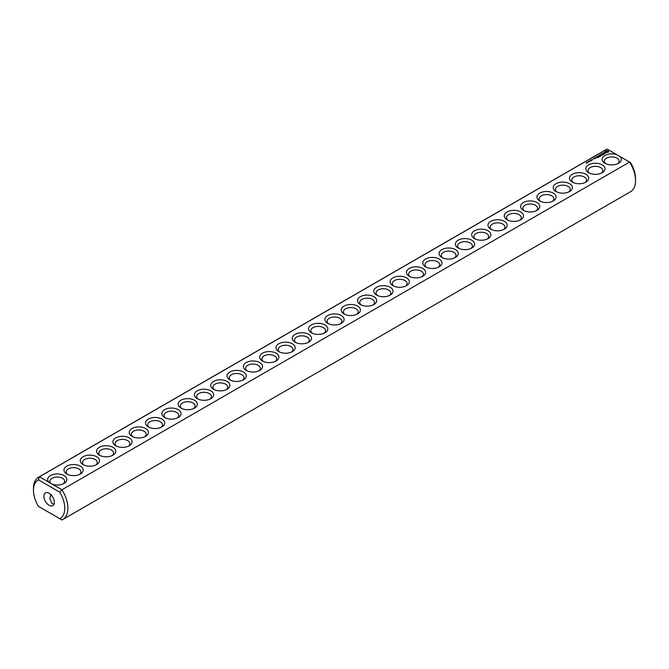<?xml version="1.0" encoding="UTF-8"?>
<svg xmlns="http://www.w3.org/2000/svg" width="669" height="669" viewBox="0 0 669 669"><rect width="100%" height="100%" fill="white"/><g stroke="black" fill="none" stroke-linecap="round" stroke-linejoin="round"><path stroke-width="1" d="M38.493 477.273A24.352 14.057 -120 0 1 39.429 476.813L607.084 149.078A24.352 14.057 -120 0 0 606.147 149.538L38.493 477.273A24.352 14.057 -120 0 0 33.45 488.42L33.45 490.235A22.144 12.786 -120 0 0 38.459 506.383L59.75 518.676A22.144 12.786 -120 0 0 59.75 492.158L61.916 489.792L52.291 484.239A9.592 5.536 0 0 0 64.048 483.411A9.592 5.536 0 0 0 64.567 475.91A9.592 5.536 0 0 0 51.647 475.007A9.592 5.536 0 0 0 49.054 482.366L52.291 484.239M39.429 506.943L38.459 506.383M607.084 149.078L616.709 154.631A9.592 5.536 0 0 0 604.191 155.952A9.592 5.536 0 0 0 604.952 163.286A9.592 5.536 0 0 0 618.524 163.286A9.592 5.536 0 0 0 619.946 156.504L629.571 162.057L61.916 489.792A24.352 14.057 -120 0 1 62.853 519.462L630.507 191.727A24.352 14.057 -120 0 0 635.55 180.58A24.352 14.057 -120 0 0 629.571 162.057L630.541 162.617A22.144 12.786 -120 0 1 635.55 178.765L635.55 180.58M33.45 490.235A22.144 12.786 -120 0 1 38.459 479.865L39.429 476.813L49.054 482.366M66.783 474.003A9.592 5.536 0 0 0 80.355 474.003A9.592 5.536 0 0 0 80.355 466.168A9.592 5.536 0 0 0 66.783 466.168A9.592 5.536 0 0 0 66.783 474.003L66.783 474.003M83.09 464.587A9.592 5.536 0 0 0 96.662 464.587A9.592 5.536 0 0 0 96.662 456.751A9.592 5.536 0 0 0 83.09 456.751A9.592 5.536 0 0 0 83.09 464.587L83.09 464.587M99.397 455.171A9.592 5.536 0 0 0 112.969 455.171A9.592 5.536 0 0 0 112.969 447.335A9.592 5.536 0 0 0 99.397 447.335A9.592 5.536 0 0 0 99.397 455.171L99.397 455.171M115.712 445.755A9.592 5.536 0 0 0 129.276 445.755A9.592 5.536 0 0 0 129.276 437.919A9.592 5.536 0 0 0 115.712 437.919A9.592 5.536 0 0 0 115.712 445.755L115.712 445.755M132.019 436.339A9.592 5.536 0 0 0 145.583 436.339A9.592 5.536 0 0 0 145.583 428.503A9.592 5.536 0 0 0 132.019 428.503A9.592 5.536 0 0 0 132.019 436.339L132.019 436.339M148.326 426.922A9.592 5.536 0 0 0 161.89 426.922A9.592 5.536 0 0 0 161.89 419.087A9.592 5.536 0 0 0 148.326 419.087A9.592 5.536 0 0 0 148.326 426.922L148.326 426.922M164.633 417.506A9.592 5.536 0 0 0 178.205 417.506A9.592 5.536 0 0 0 178.205 409.671A9.592 5.536 0 0 0 164.633 409.671A9.592 5.536 0 0 0 164.633 417.506L164.633 417.506M180.939 408.09A9.592 5.536 0 0 0 194.512 408.09A9.592 5.536 0 0 0 194.512 400.254A9.592 5.536 0 0 0 180.939 400.254A9.592 5.536 0 0 0 180.939 408.09L180.939 408.09M197.246 398.674A9.592 5.536 0 0 0 210.819 398.674A9.592 5.536 0 0 0 210.819 390.838A9.592 5.536 0 0 0 197.246 390.838A9.592 5.536 0 0 0 197.246 398.674L197.246 398.674M213.562 389.258A9.592 5.536 0 0 0 227.126 389.258A9.592 5.536 0 0 0 227.126 381.43A9.592 5.536 0 0 0 213.562 381.43A9.592 5.536 0 0 0 213.562 389.258L213.562 389.258M229.868 379.841A9.592 5.536 0 0 0 243.432 379.841A9.592 5.536 0 0 0 243.432 372.014A9.592 5.536 0 0 0 229.868 372.014A9.592 5.536 0 0 0 229.868 379.841L229.868 379.841M246.175 370.425A9.592 5.536 0 0 0 259.739 370.425A9.592 5.536 0 0 0 259.739 362.598A9.592 5.536 0 0 0 246.175 362.598A9.592 5.536 0 0 0 246.175 370.425L246.175 370.425M262.482 361.017A9.592 5.536 0 0 0 276.054 361.017A9.592 5.536 0 0 0 276.054 353.182A9.592 5.536 0 0 0 262.482 353.182A9.592 5.536 0 0 0 262.482 361.017L262.482 361.017M278.789 351.601A9.592 5.536 0 0 0 292.361 351.601A9.592 5.536 0 0 0 292.361 343.766A9.592 5.536 0 0 0 278.789 343.766A9.592 5.536 0 0 0 278.789 351.601L278.789 351.601M295.096 342.185A9.592 5.536 0 0 0 308.668 342.185A9.592 5.536 0 0 0 308.668 334.349A9.592 5.536 0 0 0 295.096 334.349A9.592 5.536 0 0 0 295.096 342.185L295.096 342.185M311.411 332.769A9.592 5.536 0 0 0 324.975 332.769A9.592 5.536 0 0 0 324.975 324.933A9.592 5.536 0 0 0 311.411 324.933A9.592 5.536 0 0 0 311.411 332.769L311.411 332.769M327.718 323.353A9.592 5.536 0 0 0 341.282 323.353A9.592 5.536 0 0 0 341.282 315.517A9.592 5.536 0 0 0 327.718 315.517A9.592 5.536 0 0 0 327.718 323.353L327.718 323.353M586.103 163.136L586.83 163.119L586.103 163.136M586.671 162.81L587.407 162.793L586.671 162.81M587.022 162.333L587.875 162.416L587.022 162.333M588.135 162.291L587.616 161.99L588.135 162.216M589.004 161.865L588.586 161.354L589.565 161.547L589.004 161.865M589.59 161.53L589.347 160.911L590.008 161.288L589.59 161.53M589.824 160.978L590.535 160.936L589.824 160.978M591.195 160.602L590.543 160.226L591.697 160.309L590.744 160.242L591.195 160.602M591.731 160.175L591.58 159.623L592.241 160L591.731 160.175M592.057 159.69L592.767 159.648L592.073 159.615M594.716 158.737L593.227 158.419L594.716 158.737M595.41 158.336L594.616 157.876L594.691 158.545L595.41 158.336M594.917 157.792L596.188 157.8L594.917 157.7M597.71 157.742L598.504 157.19L597.225 156.454L596.28 156.914L597.149 156.596L597.626 156.872L597.074 157.282L598.262 157.24L597.71 157.742M599.006 156.998L597.576 156.262L598.998 156.906M599.416 156.755L600.202 156.212L598.772 155.476L599.332 155.885L598.772 156.303L599.968 156.253L599.416 156.755M600.377 155.183L601.824 155.275L600.553 154.539L601.372 155.2L600.143 155.049L600.402 155.76L599.257 155.191L600.695 156.019L600.377 155.183L600.611 156.019M603.07 154.648L601.791 153.82L600.837 154.372L602.192 154.238L601.632 154.648L602.828 154.606L602.108 155.108L603.062 154.556M604.224 153.795L602.476 153.335L603.672 154.121L603.279 154.439L604.224 153.979M605.462 153.042L603.823 153.134L604.324 152.465L603.354 153.05L604.993 152.958L604.5 153.627L605.462 153.042M608.514 152.072L608.514 151.211L607.594 150.676L605.177 151.211L605.177 152.072L606.097 152.607L608.514 152.072M344.025 313.937A9.592 5.536 0 0 0 357.589 313.937A9.592 5.536 0 0 0 357.589 306.101A9.592 5.536 0 0 0 344.025 306.101A9.592 5.536 0 0 0 344.025 313.937L344.025 313.937M360.332 304.52A9.592 5.536 0 0 0 373.904 304.52A9.592 5.536 0 0 0 373.904 296.685A9.592 5.536 0 0 0 360.332 296.685A9.592 5.536 0 0 0 360.332 304.52L360.332 304.52M376.639 295.104A9.592 5.536 0 0 0 390.211 295.104A9.592 5.536 0 0 0 390.211 287.269A9.592 5.536 0 0 0 376.639 287.269A9.592 5.536 0 0 0 376.639 295.104L376.639 295.104M392.946 285.688A9.592 5.536 0 0 0 406.518 285.688A9.592 5.536 0 0 0 406.518 277.852A9.592 5.536 0 0 0 392.946 277.852A9.592 5.536 0 0 0 392.946 285.688L392.946 285.688M409.261 276.272A9.592 5.536 0 0 0 422.825 276.272A9.592 5.536 0 0 0 422.825 268.445A9.592 5.536 0 0 0 409.261 268.445A9.592 5.536 0 0 0 409.261 276.272L409.261 276.272M425.568 266.856A9.592 5.536 0 0 0 439.132 266.856A9.592 5.536 0 0 0 439.132 259.028A9.592 5.536 0 0 0 425.568 259.028A9.592 5.536 0 0 0 425.568 266.856L425.568 266.856M441.875 257.44A9.592 5.536 0 0 0 455.438 257.44A9.592 5.536 0 0 0 455.438 249.612A9.592 5.536 0 0 0 441.875 249.612A9.592 5.536 0 0 0 441.875 257.44L441.875 257.44M458.181 248.032A9.592 5.536 0 0 0 471.754 248.032A9.592 5.536 0 0 0 471.754 240.196A9.592 5.536 0 0 0 458.181 240.196A9.592 5.536 0 0 0 458.181 248.032L458.181 248.032M474.488 238.616A9.592 5.536 0 0 0 488.061 238.616A9.592 5.536 0 0 0 488.061 230.78A9.592 5.536 0 0 0 474.488 230.78A9.592 5.536 0 0 0 474.488 238.616L474.488 238.616M490.795 229.199A9.592 5.536 0 0 0 504.367 229.199A9.592 5.536 0 0 0 504.367 221.364A9.592 5.536 0 0 0 490.795 221.364A9.592 5.536 0 0 0 490.795 229.199L490.795 229.199M507.11 219.783A9.592 5.536 0 0 0 520.674 219.783A9.592 5.536 0 0 0 520.674 211.948A9.592 5.536 0 0 0 507.11 211.948A9.592 5.536 0 0 0 507.11 219.783L507.11 219.783M523.417 210.367A9.592 5.536 0 0 0 536.981 210.367A9.592 5.536 0 0 0 536.981 202.531A9.592 5.536 0 0 0 523.417 202.531A9.592 5.536 0 0 0 523.417 210.367L523.417 210.367M539.724 200.951A9.592 5.536 0 0 0 553.288 200.951A9.592 5.536 0 0 0 553.288 193.115A9.592 5.536 0 0 0 539.724 193.115A9.592 5.536 0 0 0 539.724 200.951L539.724 200.951M556.031 191.535A9.592 5.536 0 0 0 569.603 191.535A9.592 5.536 0 0 0 569.603 183.699A9.592 5.536 0 0 0 556.031 183.699A9.592 5.536 0 0 0 556.031 191.535L556.031 191.535M572.338 182.119A9.592 5.536 0 0 0 585.91 182.119A9.592 5.536 0 0 0 585.91 174.283A9.592 5.536 0 0 0 572.338 174.283A9.592 5.536 0 0 0 572.338 182.119L572.338 182.119M588.645 172.702A9.592 5.536 0 0 0 602.217 172.702A9.592 5.536 0 0 0 602.217 164.867A9.592 5.536 0 0 0 588.645 164.867A9.592 5.536 0 0 0 588.645 172.702L588.645 172.702M52.291 514.369L49.054 512.496M616.709 154.631L619.946 156.504M617.638 163.738A7.384 4.265 0 0 0 619.118 161.179A7.384 4.265 0 0 0 611.742 156.922A7.384 4.265 0 0 0 604.358 161.179A7.384 4.265 0 0 0 605.838 163.738M38.459 479.865L59.75 492.158M63.162 483.871A7.384 4.265 0 0 0 64.642 481.304A7.384 4.265 0 0 0 57.258 477.047A7.384 4.265 0 0 0 49.882 481.304A7.384 4.265 0 0 0 51.388 483.888M59.75 518.676L61.916 519.922A24.352 14.057 -120 0 0 62.853 519.462M79.469 474.455A7.384 4.265 0 0 0 80.949 471.888A7.384 4.265 0 0 0 73.565 467.631A7.384 4.265 0 0 0 66.189 471.888A7.384 4.265 0 0 0 67.669 474.455M95.776 465.039A7.384 4.265 0 0 0 97.256 462.471A7.384 4.265 0 0 0 89.88 458.215A7.384 4.265 0 0 0 82.496 462.471A7.384 4.265 0 0 0 83.976 465.039M112.083 455.622A7.384 4.265 0 0 0 113.563 453.064A7.384 4.265 0 0 0 106.187 448.799A7.384 4.265 0 0 0 98.803 453.064A7.384 4.265 0 0 0 100.283 455.622M128.389 446.206A7.384 4.265 0 0 0 129.87 443.647A7.384 4.265 0 0 0 122.494 439.382A7.384 4.265 0 0 0 115.11 443.647A7.384 4.265 0 0 0 116.598 446.206M144.696 436.79A7.384 4.265 0 0 0 146.185 434.231A7.384 4.265 0 0 0 138.801 429.966A7.384 4.265 0 0 0 131.425 434.231A7.384 4.265 0 0 0 132.905 436.79M161.012 427.374A7.384 4.265 0 0 0 162.492 424.815A7.384 4.265 0 0 0 155.108 420.55A7.384 4.265 0 0 0 147.732 424.815A7.384 4.265 0 0 0 149.212 427.374M177.318 417.958A7.384 4.265 0 0 0 178.799 415.399A7.384 4.265 0 0 0 171.415 411.134A7.384 4.265 0 0 0 164.039 415.399A7.384 4.265 0 0 0 165.519 417.958M193.625 408.542A7.384 4.265 0 0 0 195.105 405.983A7.384 4.265 0 0 0 187.73 401.718A7.384 4.265 0 0 0 180.346 405.983A7.384 4.265 0 0 0 181.826 408.542M209.932 399.125A7.384 4.265 0 0 0 211.412 396.566A7.384 4.265 0 0 0 204.037 392.302A7.384 4.265 0 0 0 196.653 396.566A7.384 4.265 0 0 0 198.133 399.125M226.239 389.709A7.384 4.265 0 0 0 227.719 387.15A7.384 4.265 0 0 0 220.344 382.894A7.384 4.265 0 0 0 212.959 387.15A7.384 4.265 0 0 0 214.448 389.709M242.546 380.293A7.384 4.265 0 0 0 244.034 377.734A7.384 4.265 0 0 0 236.65 373.478A7.384 4.265 0 0 0 229.266 377.734A7.384 4.265 0 0 0 230.755 380.293M258.861 370.885A7.384 4.265 0 0 0 260.341 368.318A7.384 4.265 0 0 0 252.957 364.061A7.384 4.265 0 0 0 245.582 368.318A7.384 4.265 0 0 0 247.062 370.885M275.168 361.469A7.384 4.265 0 0 0 276.648 358.902A7.384 4.265 0 0 0 269.264 354.645A7.384 4.265 0 0 0 261.888 358.902A7.384 4.265 0 0 0 263.369 361.469M291.475 352.053A7.384 4.265 0 0 0 292.955 349.486A7.384 4.265 0 0 0 285.579 345.229A7.384 4.265 0 0 0 278.195 349.486A7.384 4.265 0 0 0 279.675 352.053M307.782 342.637A7.384 4.265 0 0 0 309.262 340.078A7.384 4.265 0 0 0 301.886 335.813A7.384 4.265 0 0 0 294.502 340.078A7.384 4.265 0 0 0 295.982 342.637M324.089 333.221A7.384 4.265 0 0 0 325.569 330.662A7.384 4.265 0 0 0 318.193 326.397A7.384 4.265 0 0 0 310.809 330.662A7.384 4.265 0 0 0 312.289 333.221M340.396 323.804A7.384 4.265 0 0 0 341.884 321.245A7.384 4.265 0 0 0 334.5 316.981A7.384 4.265 0 0 0 327.116 321.245A7.384 4.265 0 0 0 328.604 323.804M603.497 152.749L603.605 153.193M608.389 152.206L608.313 151.646M608.355 151.043L605.336 151.043M606.85 150.793L607.686 152.139L605.938 151.947L606.85 151.119M605.378 151.646L605.328 152.164M356.711 314.388A7.384 4.265 0 0 0 358.191 311.829A7.384 4.265 0 0 0 350.807 307.564A7.384 4.265 0 0 0 343.431 311.829A7.384 4.265 0 0 0 344.911 314.388M373.018 304.972A7.384 4.265 0 0 0 374.498 302.413A7.384 4.265 0 0 0 367.114 298.148A7.384 4.265 0 0 0 359.738 302.413A7.384 4.265 0 0 0 361.218 304.972M389.325 295.556A7.384 4.265 0 0 0 390.805 292.997A7.384 4.265 0 0 0 383.421 288.732A7.384 4.265 0 0 0 376.045 292.997A7.384 4.265 0 0 0 377.525 295.556M405.631 286.14A7.384 4.265 0 0 0 407.112 283.581A7.384 4.265 0 0 0 399.736 279.316A7.384 4.265 0 0 0 392.352 283.581A7.384 4.265 0 0 0 393.832 286.14M421.938 276.723A7.384 4.265 0 0 0 423.418 274.165A7.384 4.265 0 0 0 416.043 269.908A7.384 4.265 0 0 0 408.659 274.165A7.384 4.265 0 0 0 410.139 276.723M438.245 267.307A7.384 4.265 0 0 0 439.734 264.748A7.384 4.265 0 0 0 432.35 260.492A7.384 4.265 0 0 0 424.966 264.748A7.384 4.265 0 0 0 426.454 267.307M454.552 257.899A7.384 4.265 0 0 0 456.041 255.332A7.384 4.265 0 0 0 448.656 251.076A7.384 4.265 0 0 0 441.281 255.332A7.384 4.265 0 0 0 442.761 257.899M470.867 248.483A7.384 4.265 0 0 0 472.347 245.916A7.384 4.265 0 0 0 464.963 241.66A7.384 4.265 0 0 0 457.588 245.916A7.384 4.265 0 0 0 459.068 248.483M487.174 239.067A7.384 4.265 0 0 0 488.654 236.5A7.384 4.265 0 0 0 481.27 232.243A7.384 4.265 0 0 0 473.895 236.5A7.384 4.265 0 0 0 475.375 239.067M503.481 229.651A7.384 4.265 0 0 0 504.961 227.092A7.384 4.265 0 0 0 497.585 222.827A7.384 4.265 0 0 0 490.201 227.092A7.384 4.265 0 0 0 491.682 229.651M519.788 220.235A7.384 4.265 0 0 0 521.268 217.676A7.384 4.265 0 0 0 513.892 213.411A7.384 4.265 0 0 0 506.508 217.676A7.384 4.265 0 0 0 507.988 220.235M536.095 210.819A7.384 4.265 0 0 0 537.575 208.26A7.384 4.265 0 0 0 530.199 203.995A7.384 4.265 0 0 0 522.815 208.26A7.384 4.265 0 0 0 524.304 210.819M552.402 201.402A7.384 4.265 0 0 0 553.89 198.844A7.384 4.265 0 0 0 546.506 194.579A7.384 4.265 0 0 0 539.13 198.844A7.384 4.265 0 0 0 540.611 201.402M568.717 191.986A7.384 4.265 0 0 0 570.197 189.427A7.384 4.265 0 0 0 562.813 185.162A7.384 4.265 0 0 0 555.437 189.427A7.384 4.265 0 0 0 556.917 191.986M585.024 182.57A7.384 4.265 0 0 0 586.504 180.011A7.384 4.265 0 0 0 579.12 175.746A7.384 4.265 0 0 0 571.744 180.011A7.384 4.265 0 0 0 573.224 182.57M601.331 173.154A7.384 4.265 0 0 0 602.811 170.595A7.384 4.265 0 0 0 595.435 166.33A7.384 4.265 0 0 0 588.051 170.595A7.384 4.265 0 0 0 589.531 173.154M54.323 502.285A7.384 4.265 -120 0 0 51.103 494.859A7.384 4.265 -120 0 0 45.417 492.877A7.384 4.265 -120 0 0 45.417 501.399A7.384 4.265 -120 0 0 52.792 505.664A7.384 4.265 -120 0 0 54.323 502.285M54.038 504.091L52.04 503.598L49.882 498.823L50.702 494.45M594.473 158.695L593.938 158.737L594.473 158.879M595.945 157.851L595.159 157.742L595.945 158.026M607.753 151.646L607.485 152.315"/></g></svg>
